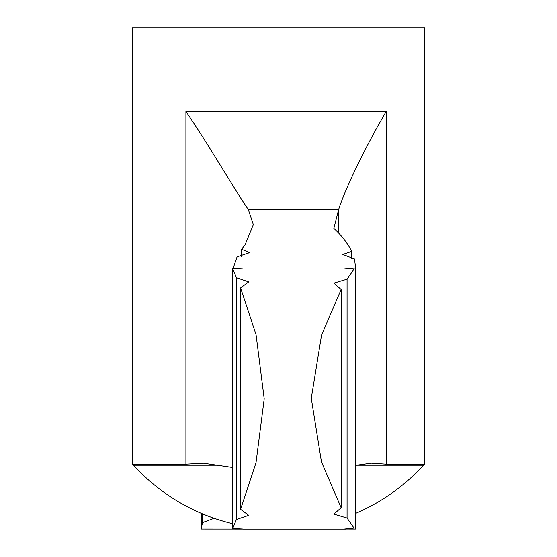 <?xml version="1.0" encoding="UTF-8"?>
<svg xmlns="http://www.w3.org/2000/svg" width="557" height="557" viewBox="0 0 557 557"><rect width="100%" height="100%" fill="white"/><g stroke="black" fill="none" stroke-linecap="round" stroke-linejoin="round"><path stroke-width="0.84" d="M355.589 268.112L355.589 529.094L344.56 529.073L354.029 528.113L354.029 269.094L344.56 268.133L355.589 268.112L355.784 268.794L354.454 258.97L342.806 254.41L351.648 251.402C348.028 243.688 342.089 236.029 333.852 228.433L338.642 209.516C344.184 191.434 363.763 149.645 386.238 111.379L185.913 111.379C211.932 149.917 235.848 191.761 248.318 209.516L338.642 209.516M233.265 267.938L237.108 256.798L249.62 252.62L241.634 249.237L245.094 244.711L253.331 224.708L248.318 209.516M214.125 518.295L202.546 522.598L202.546 513.86M203.688 463.166L185.913 464.169L132.287 464.169L132.287 27.85L424.713 27.85L424.713 464.169L386.238 464.169L386.238 111.379M203.228 463.166L232.673 467.49M355.784 465.318L371.401 463.166L386.238 464.169M241.634 256.582L241.634 249.237M132.287 464.169L133.513 465.206L221.839 465.206M351.648 258.733L351.648 251.402M240.582 509.307L256.004 462.742L264.206 398.84L256.053 334.673L240.582 287.899L240.582 509.307L248.728 515.343L236.377 519.528L236.377 277.678L248.735 281.863L240.582 287.899M341.149 289.48L321.57 335.001L311.272 398.332L321.466 461.892L341.149 507.726L341.149 289.48L333.852 283.102L347.067 279.161L354.029 269.094M232.826 528.858C246.006 529.234 245.957 529.15 232.673 528.6C245.957 529.15 246.006 529.234 232.826 528.858L232.826 528.6M232.826 268.606L232.826 268.349C246.006 267.973 245.957 268.056 232.673 268.606C245.957 268.056 246.006 267.973 232.826 268.349M242.998 529.15L345.723 529.15M242.984 268.056L345.723 268.056M236.377 519.528L232.673 528.6L232.673 268.606L236.377 277.678M201.216 513.303L201.411 529.094L314.016 529.15M201.216 528.405L202.546 522.598M355.589 529.094L355.784 268.759M341.149 507.726L333.852 514.104L347.067 518.045L354.029 528.113M347.067 518.045L347.067 279.161M185.913 464.169L185.913 111.379M356.292 465.206L423.487 465.206L424.713 464.169M338.572 233.056L338.572 209.766M371.401 463.166L371.018 463.166M133.513 465.206A196.343 196.343 0 0 0 232.673 523.726M355.784 513.303A196.343 196.343 0 0 0 423.487 465.206"/></g></svg>
